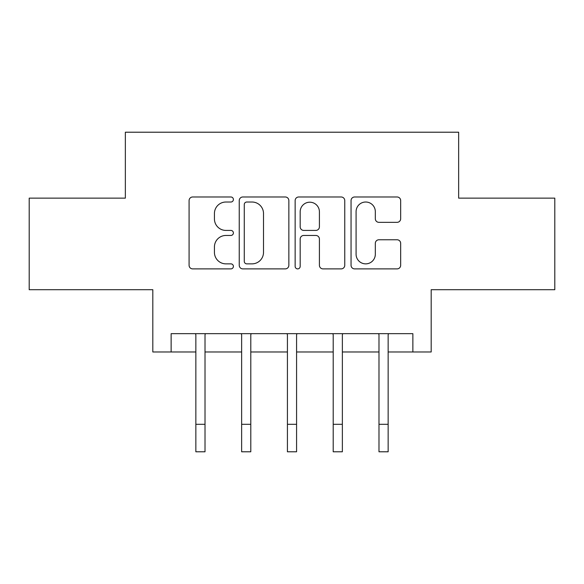 <?xml version="1.0" encoding="UTF-8"?>
<svg xmlns="http://www.w3.org/2000/svg" width="584" height="584" viewBox="0 0 584 584"><rect width="100%" height="100%" fill="white"/><g stroke="black" fill="none" stroke-linecap="round" stroke-linejoin="round"><path stroke-width="0.88" d="M233.396 199.502A2.518 2.518 0 0 0 230.884 196.983L192.683 196.983A3.592 3.592 0 0 0 189.085 200.582L189.085 265.297A3.592 3.592 0 0 0 192.683 268.888L230.884 268.888A2.518 2.518 0 0 0 233.396 266.377A2.518 2.518 0 0 0 230.884 263.858L225.935 263.858A11.505 11.505 0 0 1 214.43 252.354L214.43 246.959A11.505 11.505 0 0 1 225.935 235.454L230.884 235.454A2.518 2.518 0 0 0 233.396 232.936A2.518 2.518 0 0 0 230.884 230.424L225.935 230.424A11.505 11.505 0 0 1 214.43 218.92L214.43 213.525A11.505 11.505 0 0 1 225.935 202.02L230.884 202.02A2.518 2.518 0 0 0 233.396 199.502M397.069 222.336A3.592 3.592 0 0 0 400.668 218.737L400.668 200.582A3.592 3.592 0 0 0 397.069 196.983L354.649 196.983A3.592 3.592 0 0 0 351.05 200.582L351.05 265.297A3.592 3.592 0 0 0 354.649 268.888L397.069 268.888A3.592 3.592 0 0 0 400.668 265.297L400.668 243.367A3.592 3.592 0 0 0 397.069 239.768L378.914 239.768A3.592 3.592 0 0 0 375.322 243.367L375.322 254.237A9.614 9.614 0 0 1 365.701 263.858A9.614 9.614 0 0 1 356.087 254.237L356.087 211.634A9.614 9.614 0 0 1 365.701 202.02A9.614 9.614 0 0 1 375.322 211.634L375.322 218.737A3.592 3.592 0 0 0 378.914 222.336L397.069 222.336M171.134 351.977L171.134 333.661L412.866 333.661L412.866 351.977L431.182 351.977L431.182 289.708L554.8 289.708L554.8 198.144L458.652 198.144L458.652 132.21L125.348 132.21L125.348 198.144L29.2 198.144L29.2 289.708L152.818 289.708L152.818 351.977L195.852 351.977M288.854 200.582A3.592 3.592 0 0 0 285.262 196.983L242.834 196.983A3.592 3.592 0 0 0 239.243 200.582L239.243 265.297A3.592 3.592 0 0 0 242.834 268.888L285.262 268.888A3.592 3.592 0 0 0 288.854 265.297L288.854 200.582M298.738 196.983L341.166 196.983A3.592 3.592 0 0 1 344.757 200.582L344.757 265.297A3.592 3.592 0 0 1 341.166 268.888L323.01 268.888A3.592 3.592 0 0 1 319.411 265.297L319.411 239.053A3.592 3.592 0 0 0 315.82 235.454L303.775 235.454A3.592 3.592 0 0 0 300.176 239.053L300.176 266.377A2.518 2.518 0 0 1 297.665 268.888A2.518 2.518 0 0 1 295.146 266.377L295.146 200.582A3.592 3.592 0 0 1 298.738 196.983M205.013 351.977L241.637 351.977M250.792 351.977L287.423 351.977M296.577 351.977L333.208 351.977M342.363 351.977L378.987 351.977M388.148 351.977L412.866 351.977M246.791 202.02A2.518 2.518 0 0 0 244.273 204.539L244.273 261.34A2.518 2.518 0 0 0 246.791 263.858L252.003 263.858A11.505 11.505 0 0 0 263.508 252.354L263.508 213.525A11.505 11.505 0 0 0 252.003 202.02L246.791 202.02M319.411 211.817A9.614 9.614 0 0 0 309.797 202.203A9.614 9.614 0 0 0 300.176 211.817L300.176 226.826A3.592 3.592 0 0 0 303.775 230.424L315.82 230.424A3.592 3.592 0 0 0 319.411 226.826L319.411 211.817M195.421 333.661L195.852 334.741L195.852 424.312L205.013 424.312L205.013 334.741L205.444 333.661M195.852 424.312L195.852 451.79L205.013 451.79L205.013 424.312M241.199 333.661L241.637 334.741L241.637 424.312L250.792 424.312L250.792 334.741L251.229 333.661M241.637 424.312L241.637 451.79L250.792 451.79L250.792 424.312M286.985 333.661L287.423 334.741L287.423 424.312L296.577 424.312L296.577 334.741L297.015 333.661M287.423 424.312L287.423 451.79L296.577 451.79L296.577 424.312M332.771 333.661L333.208 334.741L333.208 424.312L342.363 424.312L342.363 334.741L342.801 333.661M333.208 424.312L333.208 451.79L342.363 451.79L342.363 424.312M378.556 333.661L378.987 334.741L378.987 424.312L388.148 424.312L388.148 334.741L388.579 333.661M378.987 424.312L378.987 451.79L388.148 451.79L388.148 424.312"/></g></svg>
